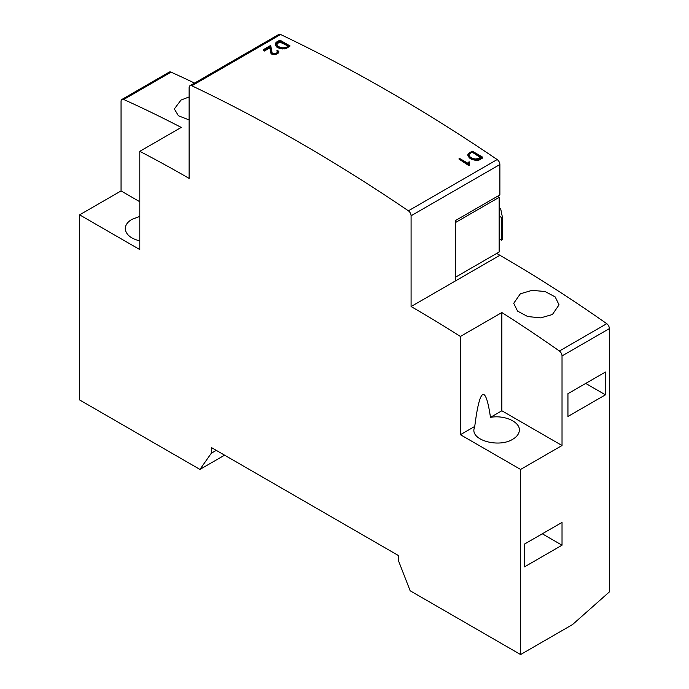 <?xml version="1.0" encoding="UTF-8"?>
<svg xmlns="http://www.w3.org/2000/svg" width="689" height="689" viewBox="0 0 689 689"><rect width="100%" height="100%" fill="white"/><g stroke="black" fill="none" stroke-linecap="round" stroke-linejoin="round"><path stroke-width="1.03" d="M189.122 119.92L178.434 115.778L174.343 108.94L180.983 100.077L189.122 96.942M552.406 314.52L540.727 317.87L527.696 316.544L517.56 311.109L513.71 303.306L520.35 293.798L532.029 290.353L545.068 291.516L555.196 296.925L559.046 304.865L552.406 314.52M139.798 240.9C130.962 238.635 126.121 234.734 125.277 229.179C125.122 225.381 127.319 222.116 131.875 219.386L139.798 216.424M512.728 439.272C499.318 447.772 472.111 440.805 473.946 429.333L474.755 426.422C477.201 407.027 479.82 396.425 482.61 394.616C485.409 393.195 488.027 400.774 490.473 417.345C504.692 414.769 520.488 422.047 519.325 430.634C518.981 433.984 516.784 436.869 512.728 439.272M469.252 164.654L469.743 162.13L469.028 161.717L468.46 163.577L459.632 158.479L458.952 159.038A1743.928 1006.862 -120 0 1 469.106 165.808L469.252 164.654L469.106 165.808M468.46 162.69L468.468 163.586M458.952 158.875L469.106 164.731M469.252 162.992L469.252 165.73M469.743 162.13L469.252 163.939M269.933 46.654L271.354 53.337L273.834 54.207L276.306 53.914L278.769 51.942L277.658 50.159L276.969 51.115A1743.928 1006.862 -120 0 1 277.529 51.382L277.968 51.658L277.529 52.433L275.695 53.492L274.343 53.751L272.121 52.975L270.691 45.44L263.715 49.47L263.715 50.719A1743.928 1006.862 -120 0 1 264.387 51.046L264.387 49.858L269.933 46.654L269.933 47.842L264.387 51.046M276.969 50.555L277.529 50.883M277.839 51.882L277.529 51.382M263.715 49.47L264.387 49.858M270.398 50.564L269.933 47.842M270.872 52.493L270.398 51.408M271.354 53.337L271.354 53.923L270.872 53.165M272.353 53.914L272.353 54.414A1743.928 1006.862 -120 0 0 271.354 53.923M273.834 54.207L272.353 54.414M274.833 54.198L273.834 54.62M276.306 53.914L274.833 54.569M278.261 52.786L276.306 54.242M278.769 51.942L278.261 53.113M278.778 51.365L278.769 52.304M276.478 43.355L279.915 40.909L288.691 45.974L286.056 47.489L282.903 47.963L279.906 47.222L277.753 45.974L276.478 43.355L276.478 44.26M277.279 42.434L276.582 44.389M279.915 40.909L279.915 42.089L277.279 43.614M276.935 46.301L279.346 47.696L282.705 48.523L286.633 47.954L284.678 48.885L279.346 48.359A1743.928 1006.862 -120 0 0 276.935 47.188L275.497 45.474L275.497 44.363L276.935 47.188M286.633 47.954L290.069 45.974L286.633 48.282M290.069 45.974L279.915 40.108L276.478 42.098L275.505 43.218L275.497 44.363M288.329 46.18A1743.928 1006.862 -120 0 0 279.915 42.089M279.346 47.696L279.346 48.359M282.705 48.523L282.705 48.979M468.847 154.422L472.284 151.968L481.06 157.032L478.424 158.556L475.272 159.021L472.275 158.281L470.131 157.04L468.847 154.422L468.847 155.318M469.648 153.492L468.847 154.68M472.284 151.968L469.648 153.725M469.304 157.359L475.074 159.59L479.001 159.021L479.001 160.098L477.046 160.615L471.724 159.478A1743.928 1006.862 -120 0 0 469.304 157.867L467.865 155.421L469.304 157.867M477.046 159.581L477.046 160.615M479.001 159.021L482.438 157.032L482.438 158.108L479.001 160.098M482.438 157.032L472.284 151.175L468.847 153.156L467.874 154.284L467.865 155.421M480.25 157.505A1743.928 1006.862 -120 0 0 472.284 152.2M471.724 158.754L471.724 159.478M475.074 159.59L475.074 160.528M497.174 159.555A1743.928 1006.862 -120 0 0 280.612 34.519A4.186 2.42 -120 0 0 278.778 34.45L189.992 85.712A4.186 2.42 60 0 1 191.826 85.78A1743.928 1006.862 60 0 1 408.388 210.817A4.186 2.42 60 0 1 411.092 215.778L411.092 306.545L455.481 280.914L455.481 220.54L499.878 194.909L499.878 164.516A4.186 2.42 -120 0 0 497.174 159.555L408.388 210.817M490.473 417.345L501.85 410.773L562.026 445.516L520.591 469.442L460.416 434.699L474.755 426.422M121.057 190.931L121.057 101.352A4.186 2.42 60 0 1 121.919 99.44A4.186 2.42 60 0 1 123.693 99.483A1395.139 805.484 60 0 1 181.233 127.422L139.798 151.339L139.798 249.59L79.623 214.847L121.057 190.931L139.798 201.748M567.943 416.475L567.943 393.686L605.433 372.043L605.433 394.831L567.943 416.475M585.702 383.437L605.433 394.831M501.85 410.773L501.85 312.53A1395.139 805.484 60 0 1 559.39 351.028A4.186 2.42 60 0 1 562.026 355.946L562.026 445.516M460.416 434.699L460.416 336.447L501.85 312.53M520.591 469.442L520.591 654.55L572.559 624.544L609.377 591.903L609.377 328.61A4.186 2.42 -120 0 0 606.742 323.684A1395.139 805.484 -120 0 0 499.878 255.283L496.666 253.431M411.092 306.545A1395.139 805.484 60 0 1 460.416 336.447M520.591 654.55L410.153 590.783L398.759 561.423L398.759 555.73L211.325 447.514L211.325 453.207L199.931 469.416L79.623 399.956L79.623 214.847M194.548 83.076A1395.139 805.484 -120 0 0 171.044 72.138A4.186 2.42 -120 0 0 169.279 72.095L121.919 99.44M524.536 566.84L524.536 544.052L562.026 522.408L562.026 545.197L524.536 566.84M542.295 533.803L562.026 545.197M199.931 469.416L224.597 455.179M211.325 453.207L216.251 450.365M499.137 209.215L500.602 208.431L502.341 216.837L501.359 217.414L499.137 216.131M499.137 238.911L501.359 240.194L502.341 239.626L502.341 216.837M501.359 240.194L501.359 217.414M455.481 277.211L499.137 252.01L499.137 197.33L455.481 222.538M499.137 197.33L497.406 196.339M139.798 151.339A1395.139 805.484 60 0 1 189.122 178.399L189.122 87.624A4.186 2.42 60 0 1 189.992 85.712M191.826 85.78L280.612 34.519M559.39 351.028L606.742 323.684M455.481 280.914L499.878 255.283M562.026 355.946L609.377 328.61M123.693 99.483L171.044 72.138M411.092 215.778L499.878 164.516"/></g></svg>
